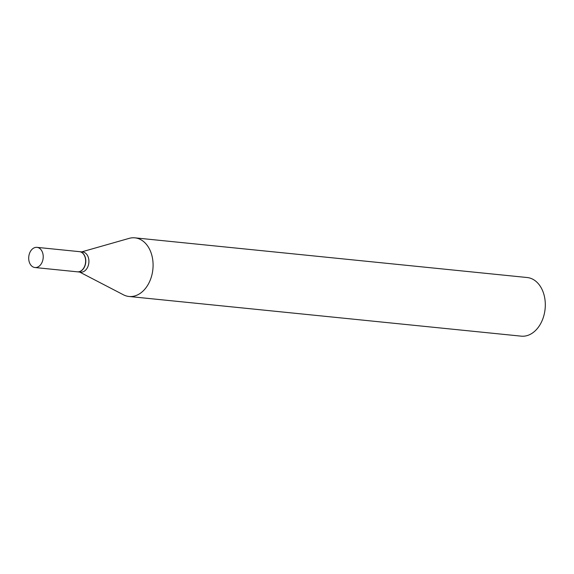 <?xml version="1.0" encoding="UTF-8"?>
<svg xmlns="http://www.w3.org/2000/svg" width="574" height="574" viewBox="0 0 574 574"><rect width="100%" height="100%" fill="white"/><g stroke="black" fill="none" stroke-linecap="round" stroke-linejoin="round"><path stroke-width="0.86" d="M37.454 267.175A10.138 7.232 95.8 0 1 34.942 267.527A10.138 7.232 95.8 0 1 28.7 258.472A10.138 7.232 95.8 0 1 34.469 247.717A10.138 7.232 95.8 0 1 36.98 247.358A10.138 7.232 95.8 0 1 43.222 256.42A10.138 7.232 95.8 0 1 37.454 267.175M36.98 247.358L79.391 251.649A10.138 7.232 95.8 0 1 85.634 260.711A10.138 7.232 95.8 0 1 79.865 271.466A10.138 7.232 95.8 0 1 77.354 271.818L34.942 267.527M79.477 251.663A10.138 7.232 95.8 0 1 79.556 251.67A10.138 7.232 95.8 0 1 85.799 260.725A10.138 7.232 95.8 0 1 80.03 271.48A10.138 7.232 95.8 0 1 77.519 271.839A10.138 7.232 95.8 0 1 77.433 271.832M79.556 251.67L82.685 251.986A10.138 7.232 95.8 0 1 88.92 261.041A10.138 7.232 95.8 0 1 83.151 271.796A10.138 7.232 95.8 0 1 80.64 272.155L77.519 271.839M81.68 251.886L129.121 238.375A29.468 21.016 95.8 0 1 134.933 237.844L527.154 277.522A29.468 21.016 95.8 0 1 545.3 303.861A29.468 21.016 95.8 0 1 528.518 335.13A29.468 21.016 95.8 0 1 521.228 336.156L128.999 296.478A29.468 21.016 95.8 0 1 123.41 294.785L79.642 272.054M134.933 237.844A29.468 21.016 95.8 0 1 153.079 264.176A29.468 21.016 95.8 0 1 136.296 295.445A29.468 21.016 95.8 0 1 128.999 296.478"/></g></svg>
